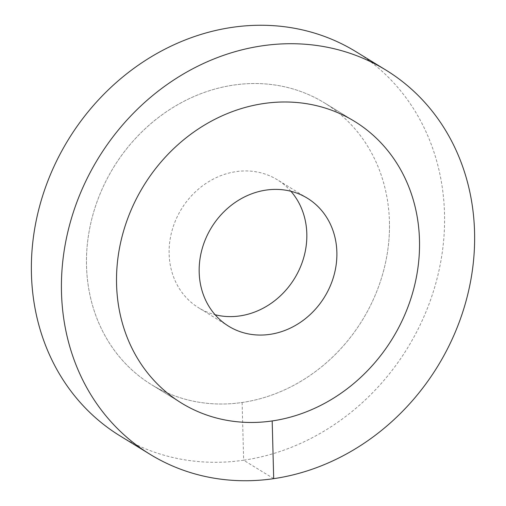 <?xml version="1.0" encoding="UTF-8"?>
<svg xmlns="http://www.w3.org/2000/svg" width="506" height="506" viewBox="0 0 506 506"><rect width="100%" height="100%" fill="white"/><g stroke="black" fill="none" stroke-linecap="round" stroke-linejoin="round"><path stroke-width="0.38" stroke-dasharray="2.53 1.9" d="M389.43 221.698A165.31 145.975 -58.4 0 1 309.988 375.477A165.31 145.975 -58.4 0 1 151.477 384.649A165.31 145.975 -58.4 0 1 86.52 265.852A165.31 145.975 121.6 0 1 165.955 112.066A165.31 145.975 121.6 0 1 324.472 102.901A165.31 145.975 121.6 0 0 233.816 85.052A165.31 145.975 -58.4 0 0 92.794 215.195A165.31 145.975 -58.4 0 0 151.477 384.649A165.31 145.975 -58.4 0 0 242.127 402.491A165.31 145.975 121.6 0 0 383.156 272.354A165.31 145.975 121.6 0 0 324.472 102.901A165.31 145.975 121.6 0 1 389.43 221.698M290.906 191.268A75.141 66.349 121.6 0 0 277.288 179.738A75.141 66.349 121.6 0 0 205.24 183.906A75.141 66.349 121.6 0 0 169.13 253.81A75.141 66.349 -58.4 0 0 198.656 307.806A75.141 66.349 -58.4 0 0 215.094 314.732M242.127 402.491L243.639 460.207A225.423 199.054 -58.4 0 1 120.023 435.875M273.695 478.663L243.639 460.207A225.423 199.054 121.6 0 0 435.951 282.746A225.423 199.054 121.6 0 0 355.927 51.675M181.527 403.099L151.477 384.649L181.527 403.099M354.523 121.351L324.472 102.901L354.523 121.351M228.712 326.262L198.656 307.806M307.344 198.194L277.288 179.738"/><path stroke-width="0.76" d="M215.094 314.732A75.141 66.349 -58.4 0 0 306.819 233.74A75.141 66.349 121.6 0 0 290.906 191.268M419.48 240.148A165.31 145.975 -58.4 0 1 340.045 393.934A165.31 145.975 -58.4 0 1 181.527 403.099A165.31 145.975 -58.4 0 1 116.57 284.302A165.31 145.975 121.6 0 1 196.012 130.523A165.31 145.975 121.6 0 1 354.523 121.351A165.31 145.975 121.6 0 0 263.873 103.509A165.31 145.975 -58.4 0 0 122.844 233.645A165.31 145.975 -58.4 0 0 181.527 403.099A165.31 145.975 -58.4 0 0 272.184 420.948A165.31 145.975 121.6 0 0 413.206 290.805A165.31 145.975 121.6 0 0 354.523 121.351A165.31 145.975 121.6 0 1 419.48 240.148M336.87 252.19A75.141 66.349 -58.4 0 1 300.76 322.094A75.141 66.349 -58.4 0 1 228.712 326.262A75.141 66.349 -58.4 0 1 199.181 272.26A75.141 66.349 121.6 0 1 235.29 202.362A75.141 66.349 121.6 0 1 307.344 198.194A75.141 66.349 121.6 0 1 336.87 252.19M120.023 435.875A225.423 199.054 -58.4 0 1 39.999 204.803A225.423 199.054 -58.4 0 1 232.305 27.337A225.423 199.054 121.6 0 1 355.927 51.675L385.977 70.125A225.423 199.054 121.6 0 0 262.361 45.793A225.423 199.054 -58.4 0 0 70.049 223.254A225.423 199.054 -58.4 0 0 150.073 454.325L120.023 435.875M385.977 70.125A225.423 199.054 121.6 0 1 466.001 301.196A225.423 199.054 121.6 0 1 273.695 478.663A225.423 199.054 -58.4 0 1 150.073 454.325M273.695 478.663L272.184 420.948"/></g></svg>
